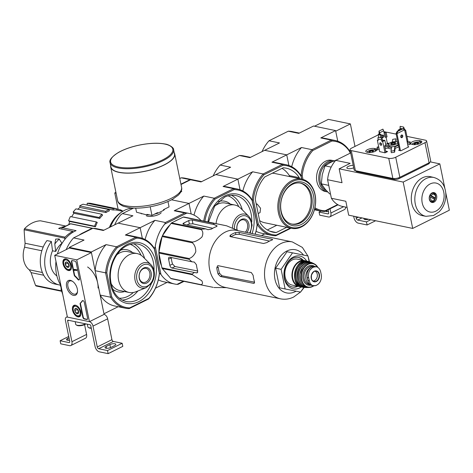 <?xml version="1.0" encoding="UTF-8"?>
<svg xmlns="http://www.w3.org/2000/svg" width="473" height="473" viewBox="0 0 473 473"><rect width="100%" height="100%" fill="white"/><g stroke="black" fill="none" stroke-linecap="round" stroke-linejoin="round"><path stroke-width="0.71" d="M54.72 255.314L76.756 259.878L89.444 321.67L67.403 317.105L54.72 255.314L69.377 248.029L91.413 252.594L76.756 259.878M77.903 316.869A6.315 3.666 63.6 0 1 72.889 311.405A6.315 3.666 63.6 0 1 73.942 305.369A6.315 3.666 63.6 0 1 79.996 309.413A6.315 3.666 63.6 0 1 79.559 316.685A6.315 3.666 63.6 0 1 77.903 316.869M68.39 270.526A6.315 3.666 63.6 0 1 63.376 265.057A6.315 3.666 63.6 0 1 64.429 259.027A6.315 3.666 63.6 0 1 70.483 263.071A6.315 3.666 63.6 0 1 70.045 270.337A6.315 3.666 63.6 0 1 68.39 270.526M73.498 295.389A8.147 4.73 63.6 0 1 66.403 285.414A8.147 4.73 63.6 0 1 72.434 281.258A8.147 4.73 63.6 0 1 77.519 291.486A8.147 4.73 63.6 0 1 73.498 295.389M71.47 261.888A1.673 0.976 63.6 0 1 71.831 260.617A1.673 0.976 63.6 0 1 72.257 260.576L74.793 261.096A1.673 0.976 63.6 0 1 76.212 262.87L79.458 278.698A1.673 0.976 63.6 0 1 79.103 279.969A1.673 0.976 63.6 0 1 77.791 279.383A16.756 9.732 63.6 0 0 74.959 276.356A1.673 0.976 63.6 0 1 74.149 274.914L71.47 261.888L71.837 261.705A1.673 0.976 63.6 0 1 72.032 260.558M80.15 304.169A1.673 0.976 63.6 0 1 80.422 302.951A16.756 9.732 63.6 0 0 82.201 300.881A1.673 0.976 63.6 0 1 82.468 300.621A1.673 0.976 63.6 0 1 84.318 302.348L87.564 318.175A1.673 0.976 63.6 0 1 87.209 319.446A1.673 0.976 63.6 0 1 86.778 319.494L84.247 318.968A1.673 0.976 63.6 0 1 82.828 317.194L80.15 304.169L80.516 303.985A1.673 0.976 63.6 0 1 80.788 302.767L80.422 302.951M91.413 252.594L104.101 314.385L89.444 321.67L67.403 317.105A4.186 2.43 -116.4 0 0 66.332 317.217A4.186 2.43 -116.4 0 0 65.44 320.398L69.72 341.252A1.673 0.976 -116.4 0 1 69.365 342.529A1.673 0.976 -116.4 0 1 68.934 342.57L60.118 340.743L68.739 336.463M77.531 291.078A7.178 4.168 63.6 0 1 75.857 293.946A7.178 4.168 63.6 0 1 74.019 294.141A7.178 4.168 63.6 0 1 68.337 287.968A7.178 4.168 63.6 0 1 69.472 281.098A7.178 4.168 63.6 0 1 72.771 281.494M79.269 279.845A1.673 0.976 63.6 0 1 78.157 279.2L77.791 279.383M71.837 261.705L74.515 274.736A1.673 0.976 63.6 0 0 75.325 276.173A16.756 9.732 63.6 0 1 78.157 279.2M76.727 270.521L76.998 269.876L74.462 269.35L74.095 269.533L74.563 270.515L74.622 270.083L76.727 270.521L76.632 270.059L74.095 269.533M75.053 270.178L74.728 270.55M76.998 269.876L76.632 270.059M82.669 300.562A1.673 0.976 63.6 0 0 82.568 300.698A16.756 9.732 63.6 0 1 80.788 302.767M87.375 319.322A1.673 0.976 63.6 0 1 87.144 319.31L84.614 318.784A1.673 0.976 63.6 0 1 83.195 317.011L80.516 303.985M68.626 267.215A2.903 1.685 63.6 0 1 66.717 266.819A2.903 1.685 63.6 0 1 65.286 264.306A2.903 1.685 63.6 0 1 65.765 262.184A2.903 1.685 63.6 0 1 67.367 262.344A2.903 1.685 63.6 0 1 67.674 262.58A2.903 1.685 63.6 0 1 69.105 265.099A2.903 1.685 63.6 0 1 69.176 265.986A2.903 1.685 63.6 0 1 68.626 267.215L66.717 266.819L65.286 264.306L65.765 262.184L67.089 262.261M68.177 269.492A5.191 3.015 63.6 0 1 66.888 268.918A5.191 3.015 63.6 0 1 63.648 262.397A5.191 3.015 63.6 0 1 67.03 260.203A5.191 3.015 63.6 0 1 70.702 265.962A5.191 3.015 63.6 0 1 68.177 269.492M71.334 268.587A5.865 3.406 63.6 0 1 70.294 269.711A5.865 3.406 63.6 0 1 68.798 269.864A5.865 3.406 63.6 0 1 67.337 269.22L66.888 268.918M63.648 262.397L63.684 261.859A5.865 3.406 63.6 0 1 65.073 259.21A5.865 3.406 63.6 0 1 66.598 259.056M69.129 265.241A2.513 1.46 63.6 0 1 68.443 264.348L69.176 265.613M67.816 262.71L68.443 264.348A2.513 1.46 63.6 0 1 67.935 262.834M67.734 263.094L65.286 264.306M69.159 265.607L66.717 266.819M78.14 313.564A2.903 1.685 63.6 0 1 76.23 313.167A2.903 1.685 63.6 0 1 74.799 310.655A2.903 1.685 63.6 0 1 75.278 308.532A2.903 1.685 63.6 0 1 76.88 308.692A2.903 1.685 63.6 0 1 77.188 308.928A2.903 1.685 63.6 0 1 78.619 311.441A2.903 1.685 63.6 0 1 78.689 312.334A2.903 1.685 63.6 0 1 78.14 313.564L76.23 313.167L74.799 310.655L75.278 308.532L76.602 308.609M77.69 315.834A5.191 3.015 63.6 0 1 76.401 315.266A5.191 3.015 63.6 0 1 73.161 308.745A5.191 3.015 63.6 0 1 76.543 306.551A5.191 3.015 63.6 0 1 80.215 312.304A5.191 3.015 63.6 0 1 77.69 315.834M80.848 314.935A5.865 3.406 63.6 0 1 79.807 316.059A5.865 3.406 63.6 0 1 78.311 316.212A5.865 3.406 63.6 0 1 76.851 315.568L76.401 315.266M73.161 308.745L73.197 308.207A5.865 3.406 63.6 0 1 74.586 305.552A5.865 3.406 63.6 0 1 76.112 305.404M78.648 311.583A2.513 1.46 63.6 0 1 77.962 310.696L78.689 311.955M77.33 309.058L77.962 310.696A2.513 1.46 63.6 0 1 77.454 309.182M77.247 309.437L74.799 310.655M78.672 311.955L76.23 313.167M69.513 340.247A3.601 1.218 168.4 0 1 66.498 339.649A3.601 1.218 168.4 0 1 67.657 338.437L69.005 337.763M60.118 340.743L60.757 343.836L69.572 345.662A5.026 2.921 -116.4 0 0 70.855 345.526A5.026 2.921 -116.4 0 0 71.926 341.713L67.645 320.854L68.697 320.333M70.855 345.526L85.512 338.242A5.026 2.921 -116.4 0 0 86.583 334.429L84.578 324.667M108.14 353.65L107.507 350.558L122.164 343.274L122.797 346.366L108.14 353.65L99.324 351.823A5.026 2.921 -116.4 0 1 95.067 346.502L90.786 325.649A0.84 0.485 -116.4 0 0 90.077 324.762L68.035 320.197A0.84 0.485 -116.4 0 0 67.822 320.221A0.84 0.485 -116.4 0 0 67.645 320.854M110.966 347.407L114.632 345.586A3.601 1.218 168.4 0 0 115.79 344.368A3.601 1.218 168.4 0 0 113.585 343.705A3.601 1.218 168.4 0 0 109.89 344.604L106.224 346.425A3.601 1.218 168.4 0 0 105.065 347.637A3.601 1.218 168.4 0 0 107.27 348.305A3.601 1.218 168.4 0 0 110.966 347.407M122.164 343.274L113.349 341.447A1.673 0.976 -116.4 0 1 111.93 339.679L107.649 318.82A4.186 2.43 -116.4 0 0 104.101 314.385L89.444 321.67A4.186 2.43 -116.4 0 1 92.992 326.104L107.649 318.82M107.507 350.558L98.691 348.731L113.349 341.447M92.992 326.104L97.272 346.957A1.673 0.976 -116.4 0 0 98.691 348.731M87.298 324.188L87.842 326.831A5.865 1.981 -11.6 0 0 88.368 327.452L89.09 327.86A5.191 1.756 -11.6 0 0 91.324 328.28M88.368 327.452A5.865 1.981 -11.6 0 0 91.254 327.919M75.177 321.675L75.721 324.324A5.865 1.981 -11.6 0 0 76.248 324.939L76.969 325.353A5.191 1.756 -11.6 0 0 85.01 324.466A5.191 1.756 -11.6 0 0 85.944 323.904M76.248 324.939A5.865 1.981 -11.6 0 0 85.323 323.94A5.865 1.981 -11.6 0 0 85.554 323.822M290.363 228.063L276.327 235.034A35.185 26.062 -78.3 0 1 258.317 224.054L253.368 199.973A35.185 26.062 -78.3 0 1 263.958 174.785L282.996 165.325L282.405 164.379A36.019 26.683 -78.3 0 1 286.419 164.793A36.019 26.683 -78.3 0 1 301.041 175.737A36.019 26.683 -78.3 0 1 311.991 149.681L331.266 140.103L320.795 137.933L335.588 130.583L337.769 141.202L335.718 131.198L350.375 123.914L328.333 119.35L314.515 126.22M354.992 146.429L350.375 123.914M328.102 209.77L328.682 212.578A1.673 0.976 -116.4 0 1 328.321 213.849A1.673 0.976 -116.4 0 1 327.895 213.891L319.08 212.07L320.978 211.124M328.475 211.567A3.601 1.218 168.4 0 1 325.489 211.07M319.08 212.07L319.713 215.156L328.528 216.983A5.026 2.921 -116.4 0 0 329.811 216.847A5.026 2.921 -116.4 0 0 330.881 213.033L330.018 208.818M329.811 216.847L344.474 209.563A5.026 2.921 -116.4 0 0 345.674 207.097M353.692 216.202L354.023 217.828A5.026 2.921 -116.4 0 0 358.286 223.144L367.101 224.971L375.609 220.743M367.101 224.971L366.463 221.878L370.773 219.738M368.479 219.265A3.601 1.218 168.4 0 1 364.027 218.964A3.601 1.218 168.4 0 1 364.251 218.39M366.463 221.878L357.647 220.057L361.957 217.911M355.897 216.658L356.228 218.284A1.673 0.976 -116.4 0 0 357.647 220.057M43.723 275.245L31.123 272.637A284.456 155.221 -122.4 0 0 35.552 285.438L36.102 285.982L61.62 291.267M31.123 272.637L29.231 269.787A19.015 14.089 101.7 0 1 24.596 247.19L25.093 243.258A284.456 173.626 -110.1 0 1 24.123 229.754L24.49 228.737A32.921 24.389 101.7 0 1 32.123 223.037A32.921 24.389 101.7 0 1 40.465 220.802L65.853 226.041M64.925 239.297L64.783 238.179A1.005 0.745 -78.3 0 1 65.108 237.15A32.921 24.389 -78.3 0 1 72.866 231.392L58.646 228.447A32.921 24.389 -78.3 0 1 65.049 226.443M59.356 284.953L54.945 284.036A26.642 19.736 101.7 0 1 40.808 267.003A26.642 19.736 101.7 0 1 46.939 240.58L51.35 241.49A26.642 19.736 101.7 0 0 45.219 267.913A26.642 19.736 101.7 0 0 59.356 284.953A26.642 19.736 101.7 0 0 60.302 285.113L61.248 288.347M62.01 243.435L59.143 238.948L55.702 239.084L54.785 244.08L55.702 251.459L52.503 250.796L51.35 241.49M61.46 288.169A0.84 0.621 101.7 0 0 61.047 289.31L62.749 294.454M57.44 253.96A33.506 24.821 101.7 0 1 76.094 230.653L62.637 227.809A1.673 0.976 -116.4 0 0 62.205 227.856A1.673 0.976 -116.4 0 0 61.845 229.109M84.123 232.261L92.123 228.288A0.84 0.621 -78.3 0 1 92.702 228.388M62.637 227.809L70.631 223.835L92.123 228.288M91.289 251.979L106.082 244.624L116.553 246.794L117.375 247.621A35.185 26.062 101.7 0 0 106.792 272.809L111.734 296.89L110.605 297.227L105.597 272.85L95.132 270.686L91.289 251.979L69.247 247.409L84.04 240.059L73.575 237.895L92.85 228.317L103.315 230.481L118.108 223.132L140.15 227.696L142.332 238.315L140.15 227.696L125.357 235.046A36.019 26.683 -78.3 0 1 129.366 235.459L139.837 237.629A36.019 26.683 101.7 0 0 135.828 237.215L125.357 235.046M111.734 296.89A35.185 26.062 101.7 0 0 129.744 307.87L148.788 298.41A35.185 26.062 101.7 0 0 159.371 273.223L154.429 249.141A35.185 26.062 101.7 0 0 136.419 238.161L135.828 237.215L116.553 246.794A36.019 26.683 101.7 0 0 105.597 272.85L106.792 272.809M159.371 273.223L154.429 249.141M117.375 247.621L136.419 238.161M98.053 288.016A16.756 9.732 -116.4 0 0 87.6 266.985M118.173 306.717L103.971 313.77L100.134 295.063L110.605 297.227A36.019 26.683 101.7 0 0 125.227 308.177A36.019 26.683 101.7 0 0 129.235 308.585L148.51 299.013A36.019 26.683 101.7 0 0 159.46 272.951L154.458 248.573A36.019 26.683 101.7 0 0 139.837 237.629M69.377 248.029L69.247 247.409M95.132 270.686A36.019 26.683 -78.3 0 1 106.082 244.624M125.227 308.177L114.756 306.007A36.019 26.683 -78.3 0 1 100.134 295.063M73.575 237.895A36.019 26.683 101.7 0 0 66.22 249.596M103.912 230.185L96.859 228.725A36.019 26.683 101.7 0 0 92.85 228.317M148.51 299.013L148.788 298.41M129.744 307.87L129.235 308.585M150.988 264.791L142.988 256.821A19.854 14.71 101.7 0 0 137.111 253.575A19.854 14.71 101.7 0 0 129.324 254.711A19.854 14.71 101.7 0 0 118.126 275.197A19.854 14.71 101.7 0 0 129.058 292.456A19.854 14.71 101.7 0 0 135.739 291.811L146.246 287.673L151.673 283.079C153.477 280.294 154.381 277.196 154.381 273.778C154.316 270.083 153.181 267.085 150.988 264.791A12.984 9.62 101.7 0 0 142.048 263.408A12.984 9.62 101.7 0 0 134.953 279.632A12.984 9.62 101.7 0 0 146.246 287.673M143.662 268.014A8.147 6.037 101.7 0 0 140.83 281.843A8.147 6.037 101.7 0 0 151.118 276.729A8.147 6.037 101.7 0 0 143.662 268.014M143.207 268.776A7.178 5.315 101.7 0 0 139.157 276.185A7.178 5.315 101.7 0 0 143.106 282.422A7.178 5.315 101.7 0 0 149.77 276.474A7.178 5.315 101.7 0 0 146.021 268.368A7.178 5.315 101.7 0 0 143.207 268.776M84.135 232.314A33.506 24.821 101.7 0 0 79.056 235.17M55.98 261.445A33.506 24.821 101.7 0 0 60.887 285.379M52.503 250.796A19.186 14.214 101.7 0 0 56.884 275.93M61.969 243.299A19.186 14.214 101.7 0 0 55.702 251.459M72.866 231.392L73.025 232.184M280.519 298.841A29.066 21.533 101.7 0 1 265.323 266.009A29.066 21.533 101.7 0 1 292.308 241.91L236.731 230.398A29.066 21.533 101.7 0 0 227.631 231.084A29.066 21.533 101.7 0 0 208.983 260.517A29.066 21.533 101.7 0 0 224.935 287.33L280.519 298.841C285.048 299.716 289.446 299.102 293.715 296.991L300.45 292.072M225.763 225.621L183.873 216.995A32.501 24.082 101.7 0 0 183.258 217.083L171.563 222.895L201.811 229.163L205.708 228.861L207.931 229.707L211.413 229.103A31.283 23.177 -78.3 0 1 216.297 226.673L217.131 225.964L214.257 224.61L213.506 223.351A32.501 24.082 101.7 0 1 214.115 223.262L226.644 225.816L238.262 230.718M201.811 229.163A32.501 24.082 101.7 0 0 201.279 229.636C203.047 231.374 203.284 233.798 202.001 236.914C199.168 239.699 196.059 241.419 192.671 242.064A32.501 24.082 101.7 0 0 192.363 242.803C194.645 244.854 195.787 247.828 195.787 251.725C194.232 255.29 192.014 257.554 189.141 258.518A32.501 24.082 101.7 0 0 189.141 259.316L191.872 261.782L169.772 257.206A2.513 1.46 -116.4 0 0 169.127 257.271A2.513 1.46 -116.4 0 0 168.595 259.18L169.86 265.359A2.513 1.46 -116.4 0 0 171.989 268.02L196.549 272.886L197.265 272.779L197.702 270.923A31.283 23.177 -78.3 0 1 196.431 264.744L194.332 262.072L191.872 261.782M171.563 222.895A32.501 24.082 101.7 0 0 171.037 223.374L162.422 235.802A32.501 24.082 101.7 0 0 162.115 236.535L158.898 252.251A32.501 24.082 101.7 0 0 158.893 253.049L161.926 267.842L192.174 274.104L194.09 272.596M192.174 274.104A32.501 24.082 101.7 0 0 192.476 274.748L201.764 280.761C202.982 282.949 202.716 284.243 200.954 284.651A32.501 24.082 101.7 0 0 201.48 284.977L213.128 287.336M214.257 224.61L192.156 220.034A2.513 0.851 -11.6 0 0 188.674 220.601L183.784 223.031A2.513 0.851 -11.6 0 0 182.974 223.877A2.513 0.851 -11.6 0 0 183.607 224.285L205.708 228.861M188.674 220.601L189.366 223.983A28.037 20.771 101.7 0 0 186.953 224.977M189.366 223.983L192.937 223.83L212.738 228.293M161.926 267.842A32.501 24.082 101.7 0 0 162.227 268.487L170.706 278.39A32.501 24.082 101.7 0 0 171.232 278.709L201.48 284.977M162.227 268.487L192.476 274.748M158.893 253.049L189.141 259.316M158.898 252.251L189.141 258.518M170.706 278.39L200.954 284.651M183.873 216.995L214.115 223.262M183.258 217.083L213.506 223.351M171.037 223.374L201.279 229.636M162.422 235.802L192.671 242.064M162.115 236.535L192.363 242.803M197.72 270.999L174.992 266.53L172.533 264.035L169.86 265.359M168.595 259.18L171.261 257.856A28.037 20.771 101.7 0 0 172.533 264.035M177.688 219.856A30.579 22.651 101.7 0 0 174.649 221.364M169.913 224.994A30.579 22.651 101.7 0 0 162.493 235.702M162.103 236.595A30.579 22.651 101.7 0 0 158.91 252.186M158.916 253.179A30.579 22.651 101.7 0 0 161.524 265.879M164.545 271.189A30.579 22.651 101.7 0 0 166.579 273.571M169.576 225.479A30.16 22.343 101.7 0 0 162.629 235.507M162.062 236.79A30.16 22.343 101.7 0 0 158.952 251.985M158.969 253.416A30.16 22.343 101.7 0 0 161.405 265.288M133.534 208.096L122.43 213.613L132.901 215.783L118.108 223.132L140.15 227.696L154.943 220.347L165.408 222.517L184.689 212.939L174.218 210.769A36.019 26.683 -78.3 0 1 178.226 211.183L189.247 213.465A36.019 26.683 -78.3 0 1 200.984 220.489M154.458 248.573L155.25 246.587L160.991 274.565L159.46 272.951M183.37 281.222L177.062 284.356A36.019 26.683 -78.3 0 1 174.638 284.013A36.019 26.683 -78.3 0 1 160.991 274.565M184.689 212.939L186.817 213.116A36.019 26.683 -78.3 0 1 189.247 213.465M186.817 213.116L164.699 224.107L165.408 222.517M155.25 246.587A36.019 26.683 -78.3 0 1 164.699 224.107M255.166 234.218A35.185 26.062 101.7 0 0 257.093 224.663L252.18 200.014A36.019 26.683 101.7 0 0 237.558 189.07A36.019 26.683 101.7 0 0 233.544 188.656L214.269 198.234L203.804 196.07L189.011 203.42L171.563 199.807L189.011 203.42L191.175 213.967L189.011 203.42L174.218 210.769M161.21 212.714A8.147 2.749 168.4 0 1 155.292 215.7A8.147 2.749 168.4 0 1 147.617 216.226A8.147 2.749 168.4 0 1 146.305 215.771M184.027 281.358L178.096 284.308L177.062 284.356M167.034 282.434L155.481 288.175M114.691 224.829A36.019 26.683 -78.3 0 1 120.615 214.979L122.43 213.613M174.638 284.013L163.617 281.731A36.019 26.683 -78.3 0 1 158.325 279.821M145.128 239.533A36.019 26.683 -78.3 0 1 154.943 220.347M133.374 208.09A33.506 24.821 101.7 0 0 133.362 208.179A30.16 22.343 101.7 0 0 110.481 226.922M121.254 212.347A28.398 21.037 101.7 0 0 109.399 227.46M95.481 226.738L94.606 226.206A25.968 19.239 -78.3 0 1 96.397 221.943L97.272 222.481A24.62 18.24 -78.3 0 0 95.481 226.738L69.691 221.482A24.294 17.998 101.7 0 0 68.816 224.569M69.691 221.482L68.597 220.82A25.968 19.239 -78.3 0 1 70.388 216.557L96.397 221.943M99.762 218.443L99.147 217.479A25.968 19.239 -78.3 0 1 101.967 214.251L102.582 215.221A24.62 18.24 -78.3 0 0 99.762 218.443L73.9 213.293A24.294 17.998 101.7 0 0 71.689 216.829M73.9 213.293L73.138 212.093A25.968 19.239 -78.3 0 1 75.958 208.865L101.967 214.251M105.946 212.56L105.692 211.313A25.968 19.239 -78.3 0 1 109.109 209.616L109.364 210.863A24.62 18.24 -78.3 0 0 105.946 212.56L80.002 207.481A24.294 17.998 101.7 0 0 77.661 209.22M80.002 207.481L79.683 205.926A25.968 19.239 -78.3 0 1 83.1 204.23L109.109 209.616M113.094 209.994L113.236 208.652A25.968 19.239 -78.3 0 1 116.736 208.735L116.595 210.077A24.62 18.24 -78.3 0 0 113.094 209.994L87.056 204.933A24.294 17.998 101.7 0 0 86.701 204.975M87.056 204.933L87.233 203.266A25.968 19.239 -78.3 0 1 90.727 203.349L116.736 208.735M105.692 211.313L79.683 205.926M99.147 217.479L73.138 212.093M94.606 226.206L68.597 220.82M120.272 210.781L120.645 209.894L116.701 209.078M120.645 209.894A25.968 19.239 -78.3 0 1 122.95 211.212M113.236 208.652L87.233 203.266M161.163 241.177A30.16 22.343 101.7 0 0 159.85 247.604M306.699 261.072A16.756 12.41 101.7 0 0 290.398 259.056A16.756 12.41 101.7 0 0 284.841 280.459A16.756 12.41 101.7 0 0 299.722 287.921A16.756 12.41 101.7 0 0 301.336 286.969M303.849 287.377L300.58 292.095L285.13 288.962L281.104 269.338L292.521 252.854L307.976 255.988L309.147 261.687M285.13 288.962L279.62 287.821L275.593 268.197L287.016 251.713L307.976 255.988M292.521 252.854L287.016 251.713M281.104 269.338L275.593 268.197M218.26 265.696L251.323 272.543L253.156 275.351A29.066 21.533 -78.3 0 0 254.427 281.53L254.149 283.303L253.54 283.357L220.483 276.51L218.059 273.997A29.066 21.533 101.7 0 1 216.788 267.819L217.586 265.779L218.26 265.696M254.563 282.174L221.979 275.765L219.507 273.276L218.059 273.997M216.788 267.819L218.236 267.097A27.097 20.073 101.7 0 0 219.507 273.276M272.076 239.261L239.013 232.414L235.453 232.61A29.066 21.533 101.7 0 0 230.57 235.034L229.813 236.157L230.463 236.66L263.526 243.506L266.932 242.566A29.066 21.533 -78.3 0 1 271.821 240.142L272.685 239.569L272.076 239.261L272.223 239.982M235.453 232.61L235.832 234.442A27.097 20.073 101.7 0 0 231.066 236.784M235.832 234.442L239.403 234.306L269.509 241.094M302.732 260.239A15.077 11.169 101.7 0 0 298.185 257.418M292.072 286.94A15.077 11.169 101.7 0 0 297.363 286.159M303.376 260.369A15.077 11.169 101.7 0 0 298.51 257.483A15.077 11.169 101.7 0 0 284.51 269.982A15.077 11.169 101.7 0 0 292.391 287.01A15.077 11.169 101.7 0 0 298.008 286.295M135.698 208.15L136.531 212.217L147.02 214.984L146.89 214.364L151.963 215.416L157.58 212.619L157.71 213.24L163.569 210.325L163.445 209.71L169.062 206.914L167.956 201.528M150.189 206.778L151.963 215.416M163.569 210.325A12.399 4.186 -11.6 0 0 164.752 209.06M147.02 214.984A12.399 4.186 -11.6 0 0 149.474 214.896M154.594 214.103A12.399 4.186 -11.6 0 0 157.71 213.24M140.96 213.134A12.399 4.186 -11.6 0 0 141.729 213.885M110.085 162.712L110.972 167.04A32.418 10.944 -11.6 0 0 144.933 171.238A32.418 10.944 -11.6 0 0 174.49 154.003L173.597 149.675C173.999 147.44 167.968 144.188 165.124 144.034C158.337 142.74 150.03 143.029 140.215 144.904C131.665 146.636 124.44 149.131 118.534 152.395C111.794 156.729 108.979 160.17 110.085 162.712A32.418 10.944 -11.6 0 0 144.04 166.916A32.418 10.944 -11.6 0 0 173.597 149.675M110.7 165.698A32.672 11.033 -11.6 0 0 110.723 167.087A32.672 11.033 -11.6 0 0 144.945 171.321A32.672 11.033 -11.6 0 0 174.732 153.95A32.672 11.033 -11.6 0 0 174.212 152.661M321.279 274.825L320.664 271.809C319.955 269.084 318.524 267.399 316.372 266.754L314.876 266.447A8.212 6.084 101.7 0 0 308.881 269.403A8.212 6.084 101.7 0 0 307.225 277.456L307.846 280.471A8.212 6.084 101.7 0 0 312.168 285.532L315.71 285.668L317.921 284.468L319.63 282.623C321.161 280.205 321.711 277.604 321.279 274.825M310.052 269.9A9.637 7.136 101.7 0 1 316.372 266.754L312.813 267.15L310.052 269.9C308.579 272.336 308.124 274.955 308.692 277.757L309.312 280.773C309.88 283.475 311.216 285.142 313.309 285.769L313.481 285.804M307.698 279.738A7.302 5.41 -78.3 0 1 307.143 276.989M311.187 267.174A9.218 6.829 101.7 0 0 305.712 276.338A9.218 6.829 101.7 0 0 310.365 284.728M297.487 259.151A13.238 9.803 101.7 0 0 285.201 270.124A13.238 9.803 101.7 0 0 292.119 285.071L299.214 286.543A13.238 9.803 101.7 0 0 300.503 286.691L299.214 286.543A13.238 9.803 101.7 0 1 292.296 271.591A13.238 9.803 101.7 0 1 304.582 260.623L305.83 260.995A13.238 9.803 101.7 0 0 304.582 260.623L297.487 259.151M312.931 280.974A5.026 3.725 101.7 0 0 314.527 280.637A5.026 3.725 101.7 0 0 317.359 275.7A5.026 3.725 101.7 0 0 314.959 271.183M179.775 178.522L181.2 177.818A36.019 26.683 -78.3 0 1 185.209 178.232L194.025 180.053A36.019 26.683 -78.3 0 1 194.302 180.112M181.005 184.505L190.566 179.758L201.037 181.928L215.83 174.572L237.872 179.137L240.048 189.762L237.872 179.137L252.665 171.788L263.13 173.958L263.958 174.785M257.093 224.663L252.15 200.582A35.185 26.062 101.7 0 0 234.141 189.602L233.544 188.656L223.079 186.492L237.872 179.137L215.83 174.572L230.623 167.223L220.152 165.053A36.019 26.683 101.7 0 0 213.181 175.891M253.368 199.973L252.18 200.014L252.15 200.582M203.727 221.057A36.019 26.683 101.7 0 1 214.269 198.234L215.097 199.062L234.141 189.602M215.097 199.062A35.185 26.062 101.7 0 0 204.886 221.299M181.118 191.37L181.762 191.506L180.828 191.967M223.079 186.492A36.019 26.683 -78.3 0 1 227.087 186.9L237.558 189.07M194.025 215.109A36.019 26.683 -78.3 0 1 203.804 196.07M255.231 234.23A36.019 26.683 101.7 0 0 257.182 224.391L258.317 224.054M201.628 181.632L194.58 180.172A36.019 26.683 101.7 0 0 190.566 179.758M250.187 233.183L252.103 225.225L250.536 218.727L248.703 216.232L240.704 208.262A19.854 14.71 101.7 0 0 234.827 205.016A19.854 14.71 101.7 0 0 227.046 206.151A19.854 14.71 101.7 0 0 216.049 223.611M246.859 232.497A8.147 6.037 101.7 0 0 248.384 222.44A8.147 6.037 101.7 0 0 241.384 219.454A8.147 6.037 101.7 0 0 237.044 230.203M245.333 232.184A7.178 5.315 101.7 0 0 247.616 224.846A7.178 5.315 101.7 0 0 243.737 219.809A7.178 5.315 101.7 0 0 240.928 220.217A7.178 5.315 101.7 0 0 237.28 230.304M180.934 184.157L190.016 179.645A36.019 26.683 -78.3 0 1 194.025 180.053M190.016 179.645L181.2 177.818M115.915 192.369L114.762 192.943L118.132 209.379M114.762 192.943L116.092 193.221M282.996 165.325A35.185 26.062 -78.3 0 1 301.011 176.305L301.573 179.054M286.733 227.312L276.208 232.539A32.672 24.206 -78.3 0 1 273.033 232.172A32.672 24.206 -78.3 0 1 260.055 222.694L255.296 199.517A32.672 24.206 -78.3 0 1 264.791 176.926L283.114 167.82A32.672 24.206 -78.3 0 1 286.289 168.187A32.672 24.206 -78.3 0 1 299.273 177.671L299.468 178.617M250.489 157.349L243.435 155.889A36.019 26.683 101.7 0 0 239.427 155.481L249.898 157.645L264.691 150.296L286.727 154.86L271.94 162.209L282.405 164.379L263.13 173.958A36.019 26.683 -78.3 0 0 252.18 200.014L257.182 224.391A36.019 26.683 -78.3 0 0 271.804 235.341L261.338 233.171A36.019 26.683 -78.3 0 1 256.047 231.262M239.427 155.481L220.152 165.053M299.35 133.073L292.296 131.612A36.019 26.683 101.7 0 0 288.288 131.198L269.013 140.777L279.484 142.947L264.691 150.296L286.727 154.86L288.908 165.479L286.727 154.86L301.52 147.511L311.991 149.681L312.819 150.509L331.857 141.043A35.185 26.062 -78.3 0 1 349.872 152.022L350.115 153.211M302.992 179.397L302.229 175.696L301.041 175.737L301.727 179.084L301.011 176.305M291.019 228.199L275.818 235.749A36.019 26.683 -78.3 0 1 271.804 235.341M264.756 233.881L261.451 235.519M242.85 190.98A36.019 26.683 -78.3 0 1 252.665 171.788M271.94 162.209A36.019 26.683 -78.3 0 1 275.948 162.623L286.419 164.793M276.327 235.034L275.818 235.749M269.977 231.25L276.208 232.539M282.044 168.353A32.672 24.206 -78.3 0 1 289.352 175.613L299.273 177.671M289.352 175.613L289.547 176.565M276.817 225.254L267.363 229.955M272.229 173.23A25.134 18.618 -78.3 0 1 274.843 173.514L301.839 179.107A25.134 18.618 101.7 0 0 278.514 199.943A25.134 18.618 101.7 0 0 291.646 228.329A25.134 18.618 101.7 0 0 301.502 226.892A25.134 18.618 101.7 0 0 315.674 200.96A25.134 18.618 101.7 0 0 301.839 179.107M291.646 228.329L264.649 222.736A25.134 18.618 -78.3 0 1 259.63 220.613M256.183 203.851L257.135 204.046L260.546 208.232L260.055 212.602L258.175 213.536M301.892 226.23A24.294 17.998 101.7 0 0 310.335 185.008A24.294 17.998 101.7 0 0 279.655 200.25A24.294 17.998 101.7 0 0 301.892 226.23M301.514 224.379A22.284 16.508 101.7 0 0 309.253 186.569A22.284 16.508 101.7 0 0 281.116 200.552A22.284 16.508 101.7 0 0 301.514 224.379M291.616 224.031A20.942 15.514 101.7 0 0 299.273 222.73A20.942 15.514 101.7 0 0 311.08 201.498A20.942 15.514 101.7 0 0 300.107 183.039M300.379 222.96A20.942 15.514 101.7 0 0 312.186 201.35A20.942 15.514 101.7 0 0 300.662 183.14A20.942 15.514 101.7 0 0 281.222 200.505A20.942 15.514 101.7 0 0 292.166 224.155A20.942 15.514 101.7 0 0 300.379 222.96M338.065 204.821L324.673 211.472L325.188 210.757L337.633 204.573M327.712 191.985A15.916 11.79 -78.3 0 1 327.499 191.943L325.294 191.488A15.916 11.79 -78.3 0 1 316.916 181.667A15.916 11.79 -78.3 0 1 320.126 166.053A15.916 11.79 -78.3 0 1 331.75 160.317L333.956 160.773A15.916 11.79 -78.3 0 1 334.133 160.808M325.188 210.757A35.185 26.062 -78.3 0 1 314.917 207.748M302.229 175.696A35.185 26.062 -78.3 0 1 312.819 150.509M331.857 141.043L331.266 140.103A36.019 26.683 -78.3 0 1 335.274 140.511A36.019 26.683 -78.3 0 1 349.902 151.461L350.245 153.146M349.902 151.461L349.872 152.022M335.588 130.583L313.552 126.019L298.759 133.368L288.288 131.198M269.013 140.777A36.019 26.683 101.7 0 0 262.042 151.608M291.711 166.697A36.019 26.683 -78.3 0 1 301.52 147.511M324.673 211.472A36.019 26.683 -78.3 0 1 320.664 211.059A36.019 26.683 -78.3 0 1 314.681 208.776M320.795 137.933A36.019 26.683 -78.3 0 1 324.809 138.347L335.274 140.511M326.447 190.654A15.077 11.169 -78.3 0 1 320.286 181.934A15.077 11.169 -78.3 0 1 332.454 161.535M327.499 191.943A15.916 11.79 -78.3 0 1 319.121 182.123A15.916 11.79 -78.3 0 1 322.326 166.514A15.916 11.79 -78.3 0 1 333.956 160.773M337.249 159.608L330.793 162.322L325.028 165.84L322.249 174.649L321.338 183.849L325.264 189.324L329.77 194.001M321.338 183.849L328.741 185.381M325.028 165.84L331.177 167.117M350.7 153.086A27.067 20.049 101.7 0 0 350.381 153.081L335.724 160.365A27.067 20.049 101.7 0 0 327.582 179.728L331.39 198.27A27.067 20.049 101.7 0 0 342.316 206.399L347.081 207.387M385.974 152.365L384.632 145.808L385.85 145.199L384.868 140.41L383.987 140.233L382.846 140.8M381.232 144.395L381.285 143.52M384.868 140.41L382.669 141.504L381.723 141.013L381.469 139.777L377.945 139.05L378.128 140.54L377.383 140.41L379.707 151.732M378.146 140.032L377.383 140.41M407.963 141.445L405.633 130.093L404.799 130.507M405.633 130.093L404.687 129.602L403.629 127.066L400.105 126.332L400.176 129.549M400.134 129.105L398.148 130.093L398.284 130.767M400.028 129.62L399.029 130.276L398.148 130.093M383.869 131.754L386.063 132.062L385.087 132.546L383.981 132.316L384.969 137.105L386.069 137.336L385.087 132.546M378.796 137.401L378.217 134.563L380.197 134.976L381.179 134.486L379.831 134.379L379.76 132.718L379.003 131.08L379.133 133.77L380.014 133.954M378.217 134.563L379.133 133.77M386.063 132.062L387.044 136.851L386.069 137.336M381.179 134.486L382.024 138.601M380.197 134.976L380.783 137.814M385.601 143.981L387.31 144.064L388.776 143.337L387.257 143.017M379.683 151.614L385.034 152.838L387.6 151.561L386.275 151.289L386.453 152.135M386.275 151.289L385.802 151.52M375.633 148.741L374.533 148.51A5.108 1.726 -11.6 0 0 368.845 149.101A5.108 1.726 -11.6 0 0 365.8 151.39A5.108 1.726 -11.6 0 0 367.083 152.211L368.183 152.442A5.108 1.726 -11.6 0 0 373.871 151.851A5.108 1.726 -11.6 0 0 376.916 149.563A5.108 1.726 -11.6 0 0 375.633 148.741L375.982 150.438M420.562 140.848L419.462 140.617A5.108 1.726 -11.6 0 0 413.774 141.208A5.108 1.726 -11.6 0 0 410.73 143.496A5.108 1.726 -11.6 0 0 412.007 144.318L413.112 144.549A5.108 1.726 -11.6 0 0 418.8 143.958A5.108 1.726 -11.6 0 0 421.845 141.669A5.108 1.726 -11.6 0 0 420.562 140.848L420.899 142.479M399.46 149.935L398.668 150.325L400.873 150.786L408.814 146.837L408.122 146.695M378.276 134.858L351.64 148.096A5.026 1.697 -11.6 0 0 350.02 149.787A5.026 1.697 -11.6 0 0 351.279 150.603L388.747 158.36A5.026 1.697 -11.6 0 0 395.718 157.225L424.985 142.68A5.026 1.697 -11.6 0 0 426.605 140.984A5.026 1.697 -11.6 0 0 425.345 140.174L406.922 136.36M396.22 134.143L387.878 132.416A5.026 1.697 -11.6 0 0 386.11 132.298M396.12 141.663L395.996 138.814L392.708 139.346L392.324 142.012M407.738 144.839L410.168 144.442L410.02 141.717L407.194 142.178M385.188 148.516L388.227 148.019L387.907 146.47A5.865 1.981 -11.6 0 0 391.579 147.233L391.017 151.159L391.337 152.702L394.618 152.17L395.18 148.244A5.865 1.981 -11.6 0 0 398.786 146.654M388.227 148.019A5.865 1.981 -11.6 0 0 391.354 148.8M378.696 146.819L377.158 147.073L377.306 149.799L379.24 149.48M407.129 141.859L407.939 141.326M397.172 131.323L396.072 133.433L396.953 133.617L397.663 131.423L397.172 131.323L402.422 128.709L402.919 128.816L397.663 131.423M402.919 128.816L404.651 129.791L396.953 133.617L400.46 150.698M404.651 129.791L408.211 147.138M399.579 150.515L396.072 133.433M430.566 197.016L434.782 199.582A3.352 2.483 -78.3 0 1 431.713 200.582A3.352 2.483 -78.3 0 1 430.566 197.016L429.401 196.549M431.205 195.491A3.352 2.483 -78.3 0 1 434.273 194.498A3.352 2.483 -78.3 0 1 435.42 198.063L430.099 195.042A4.186 3.104 -78.3 0 1 433.292 193.321A4.186 3.104 -78.3 0 1 435.426 198.288L435.42 198.063M434.782 199.582L434.788 199.807A4.186 3.104 -78.3 0 1 431.595 201.528A4.186 3.104 -78.3 0 1 429.454 196.561M433.292 193.321L431.861 193.025A4.186 3.104 101.7 0 0 431.825 193.019M435.426 198.288L434.326 198.057L429.833 195.319M433.96 199.08A4.186 3.104 101.7 0 0 434.326 198.057M430.128 201.22A4.186 3.104 101.7 0 0 430.158 201.226L431.595 201.528M395.588 141.628L395.996 138.814M388.67 144.762A5.865 1.981 -11.6 0 0 388.079 145.294L384.638 145.855M376.993 148.256L378.926 147.937M384.868 146.967L387.907 146.47M395.18 148.244L394.866 146.695A5.865 1.981 -11.6 0 0 398.467 145.105M391.017 151.159L394.305 150.621L394.866 146.695M394.305 150.621L394.618 152.17M407.424 143.295L409.849 142.899L410.168 144.442M353.201 165.296A4.44 1.502 -11.6 0 0 348.82 166.177A4.44 1.502 -11.6 0 0 346.875 167.909A4.44 1.502 -11.6 0 0 347.986 168.625A4.44 1.502 -11.6 0 0 353.721 167.814M430.371 161.908L439.837 163.871L403.191 182.075L412.704 228.424L348.678 215.162L345.822 201.262L331.39 198.27M350.381 153.081L350.712 153.151M335.724 160.365L350.156 163.356L339.165 168.82L403.191 182.075M356.021 170.812L356.074 171.096A3.352 1.129 -11.6 0 0 356.914 171.634L394.387 179.391A3.352 1.129 -11.6 0 0 399.035 178.634L428.349 164.066A3.352 1.129 -11.6 0 0 429.425 162.937L429.366 162.629M426.002 216.321L422.513 215.694A19.907 14.746 -78.3 0 1 411.758 203.36A19.907 14.746 -78.3 0 1 415.868 183.684A19.907 14.746 -78.3 0 1 430.584 176.713L434.043 177.523C439.204 179.125 442.657 182.33 444.407 187.125C445.962 191.258 446.264 195.627 445.306 200.239C444.301 204.844 442.243 208.705 439.127 211.827L433.587 215.499L426.002 216.321A19.819 14.681 -78.3 0 1 415.3 204.046A19.819 14.681 -78.3 0 1 419.391 184.458A19.819 14.681 -78.3 0 1 434.043 177.523M445.708 192.476L449.35 210.213L412.704 228.424M439.837 163.871L444.904 188.567M339.165 168.82L342.02 182.72L327.582 179.728M350.02 149.787L354.141 169.872A5.026 1.697 -11.6 0 0 355.4 170.682L392.868 178.445A5.026 1.697 -11.6 0 0 399.839 177.31L429.106 162.765A5.026 1.697 -11.6 0 0 430.726 161.068L426.605 140.984M409.849 142.899L410.02 141.717M388.593 144.383L388.912 145.926A4.689 1.585 -11.6 0 0 390.083 146.683A4.689 1.585 -11.6 0 0 395.304 146.145A4.689 1.585 -11.6 0 0 398.1 144.04L397.781 142.497A4.689 1.585 -11.6 0 0 392.868 141.888A4.689 1.585 -11.6 0 0 388.593 144.383A4.689 1.585 -11.6 0 0 389.77 145.14A4.689 1.585 -11.6 0 0 394.99 144.596A4.689 1.585 -11.6 0 0 397.781 142.497M391.354 144.348A2.513 0.851 -11.6 0 0 393.719 144.188A2.513 0.851 -11.6 0 0 395.546 143.266A2.513 0.851 -11.6 0 0 393.016 142.609A2.513 0.851 -11.6 0 0 390.952 144.212A2.513 0.851 -11.6 0 0 391.354 144.348M395.298 143.508A2.058 0.698 -11.6 0 0 395.292 143.443A2.058 0.698 -11.6 0 0 393.134 143.177A2.058 0.698 -11.6 0 0 391.254 144.271A2.058 0.698 -11.6 0 0 391.277 144.33M429.33 199.358A5.026 3.725 -78.3 0 1 430.341 194.427A5.026 3.725 -78.3 0 1 434.013 192.617A5.026 3.725 -78.3 0 1 436.638 198.293A5.026 3.725 -78.3 0 1 431.973 202.462A5.026 3.725 -78.3 0 1 429.33 199.358M433.451 192.558A5.026 3.725 -78.3 0 1 435.538 198.063A5.026 3.725 -78.3 0 1 431.435 202.29M401.063 137.466A1.384 1.023 101.7 0 0 401.879 135.656A1.384 1.023 101.7 0 0 401.565 135.03M400.749 136.839A1.384 1.023 -78.3 0 1 401.027 135.485A1.384 1.023 -78.3 0 1 402.032 134.982A1.384 1.023 -78.3 0 1 402.76 136.549A1.384 1.023 -78.3 0 1 401.476 137.69A1.384 1.023 -78.3 0 1 400.749 136.839M414.206 142.952A9.714 7.196 -78.3 0 1 415.152 142.479A10.034 5.824 63.6 0 1 416.37 142.45A10.034 7.432 -78.3 0 1 417.854 142.042A9.714 5.641 63.6 0 1 418.706 142.219A10.034 7.432 101.7 0 0 417.227 142.627A10.034 5.824 63.6 0 1 418.57 143.189A9.714 7.196 101.7 0 0 417.624 143.662A10.034 5.824 -116.4 0 0 416.281 143.1A10.034 7.432 101.7 0 0 414.922 144.099A9.714 5.641 -116.4 0 0 414.064 143.922A10.034 7.432 -78.3 0 1 415.424 142.923A10.034 5.824 -116.4 0 0 414.206 142.952M369.165 150.822A9.714 7.196 -78.3 0 1 370.117 150.355A10.034 5.824 63.6 0 1 371.335 150.325A10.034 7.432 -78.3 0 1 372.813 149.911A9.714 5.641 63.6 0 1 373.67 150.089A10.034 7.432 101.7 0 0 372.186 150.503A10.034 5.824 63.6 0 1 373.528 151.058A9.714 7.196 101.7 0 0 372.582 151.531A10.034 5.824 -116.4 0 0 371.24 150.97A10.034 7.432 101.7 0 0 369.88 151.969A9.714 5.641 -116.4 0 0 369.029 151.798A10.034 7.432 -78.3 0 1 370.389 150.792A10.034 5.824 -116.4 0 0 369.165 150.822M417.925 142.385L417.854 142.042M416.518 143.177L416.37 142.45M415.241 142.905L415.152 142.479M415.56 143.579L415.424 142.923M417.417 143.556L417.227 142.627M372.884 150.26L372.813 149.911M371.482 151.047L371.335 150.325M370.199 150.775L370.117 150.355M370.525 151.449L370.389 150.792M372.375 151.425L372.186 150.503M380.694 142.899A1.384 0.804 -116.4 0 0 381.599 144.714M381.469 139.777L381.64 137.992L382.45 139.293L382.988 140.883L382.007 141.368M381.64 137.992L378.116 137.259L377.945 139.05M380.398 142.775A1.384 0.804 63.6 0 1 381.492 143.963A1.384 0.804 63.6 0 1 381.273 145.282A1.384 0.804 63.6 0 1 379.943 144.407A1.384 0.804 63.6 0 1 380.044 142.811A1.384 0.804 63.6 0 1 380.398 142.775M382.669 141.504L384.992 152.826M403.522 129.153L399.933 128.124M403.457 128.851L403.629 127.066M400.743 136.183L400.986 137.383M381.971 137.501A1.384 1.023 101.7 0 0 382.793 135.698A1.384 1.023 101.7 0 0 382.474 135.071M384.23 132.198L382.911 129.135L379.003 131.08M383.668 130.773L379.76 132.718M381.628 136.685A1.384 1.023 -78.3 0 1 382.947 135.024A1.384 1.023 -78.3 0 1 383.674 135.875A1.384 1.023 -78.3 0 1 383.396 137.235A1.384 1.023 -78.3 0 1 382.385 137.732A1.384 1.023 -78.3 0 1 381.705 137.058M386.086 137.324L387.458 143.987M75.325 276.173L74.959 276.356M74.515 274.736L74.149 274.914M82.568 300.698L82.201 300.881M83.195 317.011L82.828 317.194M84.614 318.784L84.247 318.968M87.144 319.31L86.778 319.494M68.934 342.57L69.661 342.21M71.926 341.713L86.583 334.429M97.272 346.957L111.93 339.679M106.608 348.299L106.224 346.425M110.511 347.608L109.89 344.604M68.041 340.312L67.657 338.437M327.895 213.891L328.617 213.536M330.881 213.033L343.67 206.677M356.228 218.284L358.439 217.184M365.57 219.62L365.363 218.621M326.997 211.632L326.754 210.438M65.83 226.053L40.465 220.802M65.108 237.15L24.49 228.737M64.783 238.179L24.123 229.754M43.22 247.012L25.093 243.258M41.837 250.761L24.596 247.19M42.41 272.519L29.231 269.787M61.484 290.812L35.552 285.438M127.213 244.435A30.993 22.964 101.7 0 0 116.447 297.032A30.993 22.964 101.7 0 0 155.587 277.58A30.993 22.964 101.7 0 0 127.213 244.435M119.172 298.209A27.647 20.481 101.7 0 0 133.285 292.509M141.007 255.207A27.647 20.481 101.7 0 0 130.323 244.375M112.675 289.151A21.527 15.952 101.7 0 0 124.624 291.539M132.677 252.659A21.527 15.952 101.7 0 0 120.763 250.105M122.064 300.095A29.32 21.723 101.7 0 0 137.874 290.972M144.608 258.441A29.32 21.723 101.7 0 0 133.729 243.79M154.038 270.662A29.32 21.723 101.7 0 0 137.927 244.08C134.291 243.335 130.601 243.879 126.859 245.706C123.104 247.592 119.805 250.56 116.967 254.622C112.562 261.167 110.345 268.552 110.31 276.782C111.12 290.546 116.364 298.788 126.031 301.496A29.32 21.723 101.7 0 0 151.384 283.498M137.111 253.575L127.74 251.636A19.854 14.71 101.7 0 0 119.959 252.771A19.854 14.71 101.7 0 0 116.813 254.841M110.936 283.238A19.854 14.71 101.7 0 0 119.687 290.517L129.058 292.456M143.041 264.992A11.429 8.467 101.7 0 0 139.068 284.379A11.429 8.467 101.7 0 0 153.5 277.208A11.429 8.467 101.7 0 0 143.041 264.992M61.047 289.31L61.727 289.446M59.314 239.084A24.963 18.494 101.7 0 0 54.785 244.08M183.784 223.031L184.062 224.379M192.156 220.034L192.937 223.83M216.486 225.455L216.699 226.502M174.992 266.53L171.989 268.02M197.708 272.306L196.549 272.886M303.506 255.059A22.03 16.324 101.7 0 0 282.15 254.439A22.03 16.324 101.7 0 0 275.818 282.369A22.03 16.324 101.7 0 0 295.211 291.646A22.03 16.324 101.7 0 0 296.08 291.185M254.504 282.878L253.54 283.357M221.979 275.765L220.483 276.51M230.57 235.034L230.919 236.754M239.013 232.414L239.403 234.306M164.864 144.076A31.75 10.719 -11.6 0 0 112.054 157.58A31.75 10.719 -11.6 0 0 148.226 165.071A31.75 10.719 -11.6 0 0 164.864 144.076M110.723 167.087L117.594 200.534A32.672 11.033 -11.6 0 0 151.815 204.768A32.672 11.033 -11.6 0 0 181.597 187.397L174.732 153.95M308.692 277.757L307.225 277.456M309.312 280.773L307.846 280.471M304.878 261.025A12.901 9.555 101.7 0 0 292.757 271.691A12.901 9.555 101.7 0 0 299.646 286.289M307.202 261.167A13.232 9.803 101.7 0 0 294.833 272.117A13.232 9.803 101.7 0 0 301.833 287.081L303.223 287.312A13.197 9.773 101.7 0 0 304.157 287.383L303.223 287.312A13.197 9.773 101.7 0 1 295.856 272.33A13.197 9.773 101.7 0 1 308.567 261.504L309.46 261.811A13.197 9.773 101.7 0 0 308.567 261.504L307.202 261.167C294.78 257.631 289.033 285.396 301.833 287.081M308.609 261.681A13.025 9.649 101.7 0 0 296.08 272.377A13.025 9.649 101.7 0 0 303.329 287.17M305.091 287.507C291.096 287.265 297.416 256.733 310.359 262.072A13.055 9.673 101.7 0 0 297.286 272.625A13.055 9.673 101.7 0 0 305.091 287.507L306.658 287.56A12.866 9.531 101.7 0 0 307.604 287.507L306.658 287.56A12.866 9.531 101.7 0 1 298.528 272.886A12.866 9.531 101.7 0 1 311.819 262.639L312.671 263.071M312.665 263.071A12.866 9.531 101.7 0 0 311.819 262.639L310.359 262.072M311.938 262.852A12.7 9.407 101.7 0 0 298.747 272.927A12.7 9.407 101.7 0 0 306.847 287.418M301.815 268.54A12.381 9.17 101.7 0 0 299.817 278.177M308.544 287.507C302.353 286.993 299.444 282.618 299.823 274.381L302.537 267.28C305.848 262.988 309.513 261.711 313.528 263.443A12.546 9.294 101.7 0 0 300.089 273.205A12.546 9.294 101.7 0 0 308.544 287.507L309.986 287.365A12.233 9.058 101.7 0 0 312.523 286.579A12.233 9.058 101.7 0 0 313.747 285.852M317.886 267.44A12.233 9.058 101.7 0 0 314.799 264.147A12.233 9.058 101.7 0 0 301.336 273.465A12.233 9.058 101.7 0 0 309.986 287.365L313.765 285.858M317.608 267.263A11.902 8.821 101.7 0 0 306.025 265.791A11.902 8.821 101.7 0 0 302.058 281.003A11.902 8.821 101.7 0 0 312.635 286.313A11.902 8.821 101.7 0 0 313.516 285.816M314.486 266.382A10.051 7.45 101.7 0 0 303.039 274.074A10.051 7.45 101.7 0 0 310.968 285.101M312.943 266.459L312.801 266.429A9.218 6.829 101.7 0 0 304.245 274.068A9.218 6.829 101.7 0 0 309.064 284.474L310.4 284.752M313.309 285.769A9.637 7.136 101.7 0 0 319.63 282.623M316.366 281.5A5.575 4.127 101.7 0 0 319.506 275.582A5.575 4.127 101.7 0 0 316.195 270.863A5.575 4.127 101.7 0 0 311.116 277.137A5.575 4.127 101.7 0 0 316.366 281.5M316.165 281.199A5.28 3.914 101.7 0 0 319.139 275.452A5.28 3.914 101.7 0 0 315.787 271.1A5.28 3.914 101.7 0 0 311.335 275.534A5.28 3.914 101.7 0 0 313.658 281.37A5.28 3.914 101.7 0 0 316.165 281.199M252.097 233.585A30.993 22.964 101.7 0 0 248.638 201.971A30.993 22.964 101.7 0 0 224.935 195.881A30.993 22.964 101.7 0 0 207.931 221.932M238.729 206.648A27.647 20.481 101.7 0 0 228.045 195.816M230.398 204.1A21.527 15.952 101.7 0 0 218.485 201.545M242.33 209.882A29.32 21.723 101.7 0 0 231.445 195.237M251.76 222.103A29.32 21.723 101.7 0 0 235.649 195.52C232.012 194.781 228.323 195.325 224.58 197.152L214.683 206.062L208.475 222.044M234.827 205.016L225.461 203.077A19.854 14.71 101.7 0 0 217.675 204.212A19.854 14.71 101.7 0 0 214.535 206.281M248.703 216.232A12.984 9.62 101.7 0 0 239.77 214.854A12.984 9.62 101.7 0 0 232.45 228.264M249.573 233.059A11.429 8.467 101.7 0 0 250.176 219.774A11.429 8.467 101.7 0 0 240.763 216.433A11.429 8.467 101.7 0 0 234.336 229.062M256.313 204.454L257.135 204.046M378.95 134.196L379.831 134.379M428.177 163.226L428.349 164.066M398.845 177.73L399.035 178.634M394.216 178.569L394.387 179.391M356.778 170.966L356.914 171.634M395.718 157.225L399.839 177.31M424.985 142.68L429.106 162.765M388.747 158.36L392.868 178.445M351.279 150.603L355.4 170.682M422.212 202.899A14.793 10.956 -78.3 0 1 435.958 183.051A14.793 10.956 -78.3 0 1 440.806 206.671A14.793 10.956 -78.3 0 1 422.212 202.899M419.758 142.077L419.462 140.617M374.829 149.965L374.533 148.51M421.011 142.917A4.57 1.543 -11.6 0 0 419.492 142.036L419.492 142.036A10.051 10.051 0 0 0 413.124 143.343L413.124 143.343A4.57 1.543 -11.6 0 0 412.799 143.55A4.57 1.543 -11.6 0 0 412.084 144.336M375.97 150.887A4.57 1.543 -11.6 0 0 374.456 149.906L374.456 149.906A10.051 10.051 0 0 0 368.083 151.212L368.083 151.212A4.57 1.543 -11.6 0 0 367.763 151.419A4.57 1.543 -11.6 0 0 367.042 152.205M381.723 141.013L382.704 140.528M70.294 269.711L71.027 269.344M65.073 259.21L65.806 258.843M79.807 316.059L80.54 315.692M74.586 305.552L75.319 305.191M66.332 317.217L67.326 316.727M92.448 228.24L70.56 223.705L62.205 227.856M226.472 287.643L214.003 287.531M116.6 210.065L122.838 211.277M292.308 241.91L302.365 247.414L307.888 255.97M308.065 256.437L309.531 261.829M304.234 287.401L300.964 291.545M117.594 200.534C117.86 202.787 119.852 204.726 123.565 206.346L130.465 207.872C136.709 208.498 143.757 208.043 151.602 206.512C159.874 204.833 166.904 202.391 172.692 199.192L178.368 195.118C181.171 192.139 182.247 189.567 181.597 187.397M313.528 263.443L314.799 264.147L317.915 267.458M317.921 284.468L315.71 285.668M315.787 271.1C314.764 270.367 313.345 271.656 311.53 274.967C311.08 278.875 311.79 281.009 313.658 281.37M320.664 211.059L314.421 209.764M421.23 142.751L419.492 142.036M412.001 144.318L413.124 143.343M376.248 150.686L374.456 149.906M366.959 152.188L368.083 151.212"/></g></svg>
